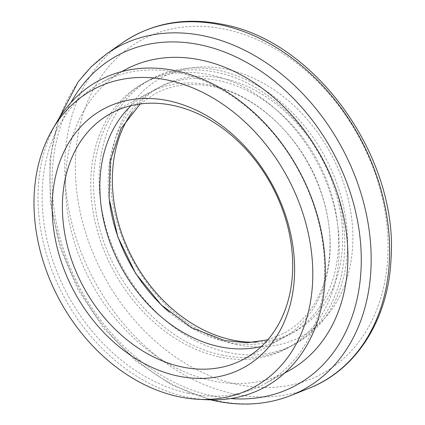 <?xml version="1.0" encoding="UTF-8"?>
<svg xmlns="http://www.w3.org/2000/svg" width="425" height="425" viewBox="0 0 425 425"><rect width="100%" height="100%" fill="white"/><g stroke="black" fill="none" stroke-linecap="round" stroke-linejoin="round"><path stroke-width="0.32" stroke-dasharray="2.12 1.59" d="M235.753 344.436A147.061 112.551 -118.4 0 0 352.824 233.235A147.061 112.551 -118.4 0 0 227.593 69.424A147.061 112.551 -118.4 0 0 110.521 180.62A147.061 112.551 -118.4 0 0 235.753 344.436M132.132 112.157A139.708 106.925 61.6 0 1 161.064 86.286A139.708 106.925 61.6 0 1 223.635 78.545A139.708 106.925 61.6 0 1 336.664 195.681A139.708 106.925 61.6 0 1 293.957 332.074A139.708 106.925 61.6 0 1 256.466 342.114M188.094 393.258A171.323 131.123 61.6 0 1 49.481 249.613A171.323 131.123 61.6 0 1 101.851 82.354A171.323 131.123 61.6 0 1 178.585 72.866A171.323 131.123 61.6 0 1 317.199 216.511A171.323 131.123 61.6 0 1 264.828 383.77A171.323 131.123 61.6 0 1 188.094 393.258M57.056 121.63A174.292 133.392 -118.4 0 0 58.56 286.009A174.292 133.392 -118.4 0 0 186.495 396.939A174.292 133.392 -118.4 0 0 207.432 399.744M219.204 356.873A150.737 115.366 -118.4 0 0 286.716 348.527A150.737 115.366 -118.4 0 0 332.791 201.37A150.737 115.366 -118.4 0 0 210.837 74.986A150.737 115.366 -118.4 0 0 143.326 83.337A150.737 115.366 -118.4 0 0 97.251 230.493A150.737 115.366 -118.4 0 0 219.204 356.873M227.529 352.373A150.737 115.366 -118.4 0 0 295.04 344.027A150.737 115.366 -118.4 0 0 341.116 196.865A150.737 115.366 -118.4 0 0 219.162 70.486A150.737 115.366 -118.4 0 0 151.651 78.832A150.737 115.366 -118.4 0 0 105.575 225.994A150.737 115.366 -118.4 0 0 227.529 352.373M169.139 312.046A139.708 106.925 -118.4 0 0 227.226 342.061A139.708 106.925 -118.4 0 0 289.797 334.321A139.708 106.925 -118.4 0 0 332.499 197.933A139.708 106.925 -118.4 0 0 219.47 80.798A139.708 106.925 -118.4 0 0 156.899 88.538A139.708 106.925 -118.4 0 0 109.475 201.716M125.21 69.727A171.323 131.123 -118.4 0 0 72.84 236.985A171.323 131.123 -118.4 0 0 211.448 380.63A171.323 131.123 -118.4 0 0 288.182 371.142M261.402 346.492A139.708 106.925 -118.4 0 0 281.467 338.826A139.708 106.925 -118.4 0 0 324.174 202.433A139.708 106.925 -118.4 0 0 211.145 85.303A139.708 106.925 -118.4 0 0 148.575 93.038A139.708 106.925 -118.4 0 0 131.171 105.628M70.837 102.717A187.531 143.523 -118.4 0 0 75.204 278.433A187.531 143.523 -118.4 0 0 211.9 395.781A187.531 143.523 -118.4 0 0 230.802 398.57M291.215 395.383A194.863 149.138 61.6 0 1 215.953 400.552A194.863 149.138 61.6 0 1 60.727 245.358A194.863 149.138 61.6 0 1 106.585 53.911M236.938 384.328A189.725 145.207 61.6 0 1 75.374 172.986A189.725 145.207 61.6 0 1 226.408 29.527A189.725 145.207 61.6 0 1 387.972 240.869A189.725 145.207 61.6 0 1 236.938 384.328M122.065 43.058A197.057 150.817 -118.4 0 0 75.687 236.661A197.057 150.817 -118.4 0 0 232.666 393.603A197.057 150.817 -118.4 0 0 308.778 388.376M58.804 118.734L49.906 159.035L50.293 202.656L59.898 247.132L78.136 289.94L103.971 328.647L135.931 361.038L172.221 385.247L210.811 399.867M295.04 344.027L286.716 348.527M293.957 332.074L289.797 334.321M121.731 71.607L101.851 82.354M281.467 338.826L244.003 359.082M148.575 93.038L111.106 113.294M284.702 373.017L264.828 383.77M161.064 86.286L156.899 88.538M151.651 78.832L143.326 83.337M221.6 354.933C246.798 360.251 269.886 357.367 290.875 346.274C330.321 325.603 351.124 274.646 343.118 221.027C334.603 151.693 277.69 84.347 216.766 72.425C191.569 67.108 168.481 69.992 147.491 81.085C108.046 101.756 87.242 152.718 95.248 206.332C103.764 275.671 160.677 343.017 221.6 354.933M140.229 103.955L154.482 94.021C172.035 84.644 191.755 82.238 213.642 86.796C259.16 95.853 305.177 141.1 321.868 194.321C329.444 217.855 331.734 240.598 328.737 262.554C323.42 295.965 308.47 319.563 283.884 333.338L267.766 339.83"/><path stroke-width="0.64" d="M169.309 100.932A147.061 112.551 61.6 0 1 294.541 264.748A147.061 112.551 61.6 0 1 177.469 375.944A147.061 112.551 61.6 0 1 52.238 212.133A147.061 112.551 61.6 0 1 169.309 100.932M181.433 366.823A139.708 106.925 -118.4 0 0 244.003 359.082A139.708 106.925 -118.4 0 0 286.705 222.695A139.708 106.925 -118.4 0 0 173.676 105.559A139.708 106.925 -118.4 0 0 111.106 113.294A139.708 106.925 -118.4 0 0 68.398 249.688A139.708 106.925 -118.4 0 0 181.433 366.823M256.466 342.114A139.708 106.925 61.6 0 1 231.386 339.809A139.708 106.925 61.6 0 1 126.714 246.202A139.708 106.925 61.6 0 1 132.132 112.157M198.395 399.298L207.432 399.744A174.292 133.392 -118.4 0 0 324.503 253.119A174.292 133.392 -118.4 0 0 176.821 71.002A174.292 133.392 -118.4 0 0 57.056 121.63L52.487 129.434A169.118 129.434 -118.4 0 0 53.948 288.936A169.118 129.434 -118.4 0 0 178.086 396.573A169.118 129.434 -118.4 0 0 198.395 399.298A169.118 129.434 -118.4 0 0 311.993 257.024A169.118 129.434 -118.4 0 0 168.698 80.309A169.118 129.434 -118.4 0 0 52.487 129.434M284.702 373.017L288.182 371.142A171.323 131.123 -118.4 0 0 340.553 203.883A171.323 131.123 -118.4 0 0 201.939 60.238A171.323 131.123 -118.4 0 0 125.21 69.727L121.731 71.607M131.171 105.628A139.708 106.925 -118.4 0 0 110.091 242.606A139.708 106.925 -118.4 0 0 218.896 346.561A139.708 106.925 -118.4 0 0 261.402 346.492M109.475 201.716A139.708 106.925 -118.4 0 0 169.139 312.046M230.802 398.57A187.531 143.523 -118.4 0 0 360.575 243.148A187.531 143.523 -118.4 0 0 201.492 45.087A187.531 143.523 -118.4 0 0 70.837 102.717M58.804 118.734L78.195 81.812L91.37 66.592L106.585 53.911A194.863 149.138 61.6 0 1 205.142 36.146A194.863 149.138 61.6 0 1 364.921 207.745A194.863 149.138 61.6 0 1 291.215 395.383L308.778 388.376A197.057 150.817 -118.4 0 0 383.313 198.618A197.057 150.817 -118.4 0 0 221.733 25.091A197.057 150.817 -118.4 0 0 122.065 43.058C151.746 22.838 185.661 16.687 223.805 24.592C316.115 41.809 398.522 157.76 391.011 258.952C388.551 319.058 356.676 369.814 308.778 388.376M210.811 399.867L214.503 400.717C241.745 406.534 267.32 404.754 291.215 395.383M106.585 53.911L122.065 43.058M140.229 103.955L121.019 128.578L110.234 160.932L109.082 198.188L117.826 236.938L135.734 273.61L161.181 304.853L191.808 327.845L224.724 340.563L246.883 342.816L267.766 339.83"/></g></svg>
